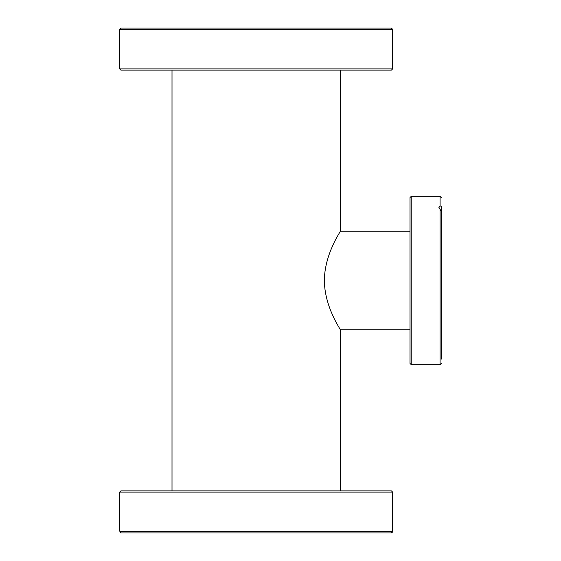 <?xml version="1.0" encoding="UTF-8"?>
<svg xmlns="http://www.w3.org/2000/svg" width="561" height="561" viewBox="0 0 561 561"><rect width="100%" height="100%" fill="white"/><g stroke="black" fill="none" stroke-linecap="round" stroke-linejoin="round"><path stroke-width="0.84" d="M410.028 329.791L340.31 329.791C341.004 329.931 323.9 306.488 324.377 279.048C325.156 252.759 340.962 231.104 340.31 231.209L340.31 70.125M172.01 70.125L172.01 490.875M392.56 531.358L392.539 531.751L119.774 531.751C119.696 530.145 119.696 530.145 119.774 531.751L121.022 532.95L391.29 532.95L392.539 531.751C392.616 530.145 392.616 530.145 392.539 531.751L392.083 532.662M120.622 532.88L120.236 532.662M119.71 530.545L119.71 492.074L120.917 490.875L391.396 490.875L392.602 492.074L392.595 530.629M153.868 532.95L163.966 532.95M308.627 490.875L288.431 490.875M220.929 490.875L203.692 490.875M441.29 338.564L441.29 308.809M441.29 307.73L441.29 253.27M441.29 237.163L441.29 232.794M441.29 359.117L441.29 211.188L438.884 207.626L440.083 205.887L441.29 206.385L441.29 227.983M441.29 206.385L441.29 211.188M410.028 343.009L410.028 359.117M410.028 201.883L410.028 209.933M410.028 237.163L410.028 252.191M410.028 307.73L410.028 323.837M410.028 197.549L410.028 363.451L411.234 364.65L411.234 196.35L410.028 197.549M120.917 70.125L391.396 70.125L392.602 68.926L119.71 68.926L120.917 70.125M121.022 28.05L119.774 29.249C119.696 30.855 119.696 30.855 119.774 29.249L392.539 29.249L391.29 28.05L121.022 28.05M119.71 68.926L119.717 30.371M119.752 29.642L119.766 29.291M348.346 28.05L223.888 28.05M220.929 28.05L163.966 28.05M392.539 29.249C392.616 30.855 392.616 30.855 392.539 29.249L392.546 29.27M119.71 492.074L392.602 492.074M440.083 209.491L440.083 364.65L411.234 364.65M411.234 196.35L440.083 196.35L440.083 205.887M340.31 329.791L340.31 490.875M410.028 231.209L340.31 231.209M440.083 364.65L441.29 363.451M440.083 196.35L441.29 197.549M392.602 68.926L392.602 30.455"/></g></svg>
